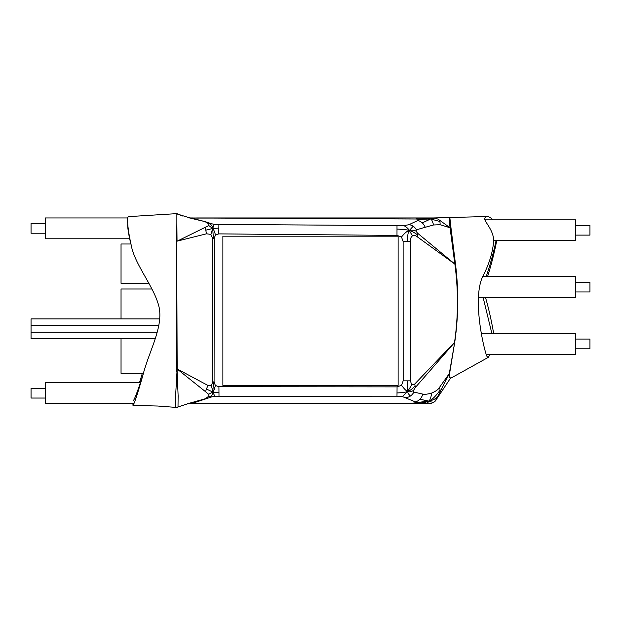 <?xml version="1.0" encoding="UTF-8"?>
<svg xmlns="http://www.w3.org/2000/svg" width="621" height="621" viewBox="0 0 621 621"><rect width="100%" height="100%" fill="white"/><g stroke="black" fill="none" stroke-linecap="round" stroke-linejoin="round"><path stroke-width="0.93" d="M193.434 402.982A9.47 9.47 0 0 0 196.826 403.603M189.545 217.955L416.155 218.996L416.14 218.204C425.206 218.274 430.043 218.53 430.648 218.965L428.832 217.94L196.826 217.94M133.981 403.603L45.263 403.603L45.263 382.769L140.493 382.769M129.61 238.775L45.263 238.775L45.263 217.94L127.74 217.94M482.859 276.671L575.737 276.671L575.737 297.513L478.426 297.513M481.368 333.508L575.737 333.508L575.737 354.35L486.165 354.35M493.718 240.676L575.737 240.676L575.737 219.834L484.861 219.834M575.737 282.229L589.95 282.229L589.95 291.948L575.737 291.948M575.737 339.066L589.95 339.066L589.95 348.785L575.737 348.785M575.737 225.392L589.95 225.392L589.95 235.111L575.737 235.111M121.041 318.915L121.041 288.998L151.974 288.998M143.505 373.322L121.041 373.322L121.041 338.81M148.784 283.3L121.041 283.3L121.041 243.991L130.884 243.991M155.087 338.81L31.05 338.81L31.05 318.915L159.776 318.915M157.175 332.181L31.05 332.181L157.175 332.181M158.829 325.544L31.05 325.544L158.829 325.544M218.926 386.712L218.972 392.837L212.856 392.076L214.835 396.291L396.99 396.19L397.013 392.946C402.773 392.697 406.336 392.185 407.718 391.401L402.439 396.594L415.247 401.849A9.47 7.568 -67.3 0 0 419.928 399.241L428.599 401.081C430.105 400.242 431.09 397.587 431.548 393.101C427.271 394.257 424.36 394.599 422.8 394.102L413.858 392.068A9.47 8.779 120.4 0 1 410.504 395.973C408.711 394.537 407.787 393.015 407.718 391.401C406.351 391.075 404.294 389.041 401.554 385.307L397.067 386.875L218.926 386.712L215.363 385.47C214.47 389.188 213.632 391.393 212.856 392.076L213.407 381.915L214.082 381.915L214.245 238.285L212.568 238.262L212.731 381.923L211.396 385.408L207.996 385.47L177.164 368.967L176.69 241.297L176.628 371.218L177.109 371.242L177.132 368.998L205.59 391.75A8.29 1.102 -64.2 0 1 206.451 389.049A8.29 1.102 -64.2 0 1 207.996 385.47M215.363 385.47L214.082 381.915M218.972 392.837L218.996 396.058M205.59 391.75L208.625 394.288L212.856 392.076C212.91 393.893 212.079 395.398 210.379 396.602A9.47 8.143 -108.7 0 1 208.982 396.066L205.326 398.744L190.624 402.882M187.682 403.603L193.123 403.603L193.131 403.076L211.808 396.873A9.47 8.143 -108.7 0 1 210.379 396.602M211.808 396.873L214.835 396.291M208.625 394.288L208.982 396.066M211.396 385.408L212.856 392.076L206.451 389.049M206.521 233.814A8.29 1.622 -104.5 0 1 205.83 230.181L212.7 228.489L208.819 225.563L177.039 241.243L176.869 223.149L176.69 241.251L206.521 233.814L210.876 234.389L212.7 228.489L213.399 238.27M210.876 234.389L212.568 238.262M205.83 230.181A8.29 1.622 -104.5 0 1 205.66 227.402M450.078 377.498C450.388 378.903 450.326 378.81 449.876 377.211L449.643 373.213L454.719 342.381C458.477 316.33 458.725 290.217 455.48 264.034L451.017 228.155A1.188 0.644 -4.8 0 1 450.078 227.891L454.851 264.041L417.498 233.147A8.29 5.845 126.3 0 1 417.623 234.924C414.191 232.44 411.428 230.958 409.332 230.484C408.385 228.745 406.623 227.146 404.03 225.679L214.167 224.367L212.7 228.489C212.747 226.743 211.769 225.128 209.774 223.669A9.47 7.731 -68.4 0 1 210.659 223.49L204.992 221.612L208.897 223.956A9.47 7.731 -68.4 0 1 209.774 223.669M208.897 223.956L208.819 225.563M214.167 224.367L210.659 223.49M214.245 238.285L215.471 235.017C214.517 231.478 213.593 229.304 212.7 228.489L218.856 228.101L218.778 233.892L396.99 235.406L397.005 225.99M218.903 224.732L218.856 228.101M215.471 235.017L218.778 233.892M410.504 395.973A9.47 8.779 120.4 0 1 405.8 397.603M396.99 396.19L402.439 396.594M397.013 392.946L397.067 386.875M455.48 264.034L454.859 264.08C458.407 290.217 458.298 316.314 454.541 342.357L414.572 384.213L411.7 384.935L407.718 391.401L407.19 380.852L410.442 380.859L410.45 241.491L403.122 241.522L403.169 380.844L407.19 380.852M403.169 380.844L401.554 385.307M411.7 384.935L410.442 380.859M413.858 392.068L413.555 390.376C411.226 391.835 409.278 392.177 407.718 391.401C409.402 391.059 411.863 389.266 415.123 386.006A8.29 5.271 43 0 1 415.177 387.675L454.719 342.381M414.572 384.213A8.29 5.271 43 0 1 415.123 386.006M413.555 390.376L415.177 387.675M407.174 241.507C407.632 234.816 408.346 231.144 409.332 230.484L412.445 235.926C414.122 235.18 415.736 235.483 417.304 236.834L454.859 264.08L455.472 263.987M417.623 234.924A8.29 5.845 126.3 0 1 417.304 236.834M410.45 241.491C410.279 238.813 410.947 236.95 412.445 235.926M396.998 229.087C403.611 229.374 407.725 229.84 409.332 230.484C407.353 230.826 404.737 233.007 401.492 237.02L403.122 241.522M396.99 235.406L401.492 237.02M417.498 233.147L416.062 231.159C414.168 230.15 411.925 229.925 409.332 230.484L413.182 226.246A9.47 8.609 67.1 0 1 416.357 229.817L425.214 227.286A9.47 7.499 -123.2 0 0 422.249 222.908A9.47 7.499 -123.2 0 0 417.894 220.494L408.882 224.693A9.47 8.609 67.1 0 1 413.182 226.246M408.882 224.693L404.03 225.679M416.062 231.159L416.357 229.817M419.928 399.241A9.47 7.568 -67.3 0 0 422.8 394.102M193.123 403.603L424.748 403.603C427.209 403.316 428.49 402.47 428.599 401.081L433.093 402.501A8.29 8.29 90 0 0 436.121 399.482L437.324 397.145C434.995 399.202 432.084 400.514 428.599 401.081C431.696 400.203 435.554 396.524 440.157 390.042A8.29 4.859 28.4 0 1 440.033 392.014L449.293 373.671L449.798 377.739M454.712 342.404L449.301 373.617L439.171 387.822A8.29 4.859 28.4 0 1 440.157 390.042M439.171 387.822C438.178 389.631 435.639 391.385 431.548 393.101M437.324 397.145L440.033 392.014M424.748 403.603L428.071 403.603M433.093 402.501A8.29 8.29 90 0 1 428.956 403.603M415.247 401.857L415.822 402.711L428.599 401.081C426.053 402.517 420.906 403.324 413.167 403.479L189.063 403.316M415.822 402.711L413.159 403.114M451.017 228.155L449.829 217.544C449.293 217.746 449.371 221.154 450.062 227.767L438.061 219.128L434.925 218.072L430.648 218.965L433.652 217.94L192.572 218.072M432.286 217.94L433.582 217.94A7.103 7.095 90 0 1 433.714 217.94L434.925 218.072M425.214 227.286L433.559 224.981C432.565 221.348 431.595 219.345 430.648 218.965L439.761 221.464A5.923 4.789 107.1 0 1 440.002 224.693L450.062 227.767A1.188 0.644 173.4 0 0 451.001 228.008M438.061 219.128A5.923 4.789 107.1 0 1 439.761 221.464M433.559 224.981L440.002 224.693M416.155 218.996L418.771 219.399L430.648 218.965L422.249 222.908M418.771 219.399L417.894 220.494M189.389 217.917L192.564 217.971M192.564 217.94L189.979 217.94M127.709 224.523C127.639 228.458 128.679 234.87 130.821 243.75M142.884 375.379C137.373 392.03 134.097 400.545 133.057 400.933M490.21 354.35L488.238 357.393L487.035 356.563L486.297 354.738C482.323 342.815 472.309 295.518 483.386 275.235C489.635 262.83 493.066 251.117 493.679 240.079C493.152 229.553 484.504 221.93 484.504 218.351L486.553 216.504C488.448 216.349 490.59 217.459 492.989 219.834M496.722 240.676C494.293 253.05 491.234 265.051 487.539 276.671M485.498 297.513C488.696 308.482 491.421 320.483 493.664 333.508M449.643 373.275A1.188 1.001 4.6 0 0 449.293 373.671L449.301 373.617A1.188 1.009 -177.2 0 1 449.643 373.213M180.4 406.173L178.01 407.05L178.126 395.887L177.109 371.242M181.526 215.634L176.869 213.865L191.454 218.413L204.992 221.612L192.036 218.274A9.47 6.823 -79.7 0 1 191.113 218.328M182.784 216.054L176.869 213.624L176.869 223.149M182.17 405.536L181.231 405.87M177.117 368.975A4.735 0.862 60.1 0 0 177.132 368.998L175.611 395.771C175.192 403.394 175.2 407.252 175.65 407.353L177.971 407.112M212.731 381.923L213.407 381.915M193.209 218.802L193.651 218.895M425.152 403.603L424.174 403.603M433.644 217.94L449.604 217.552M175.65 407.353A4.735 4.735 -16.5 0 0 178.01 407.05L178.056 407.042A4.735 4.727 120.9 0 1 175.673 407.368M176.869 213.624L128.469 216.628C127.833 216.682 127.561 218.002 127.647 220.579C127.608 226.021 128.772 234.117 131.147 244.876C134.571 264.903 155.087 287.562 159.286 308.148C162.881 328.486 148.574 352.231 142.791 375.682C137.559 393.854 134.291 403.766 133.003 405.42L133.189 403.603M139.453 382.769L142.341 373.322M496.047 240.676C493.485 252.863 490.194 264.864 486.165 276.671M483.138 297.513L491.879 333.508M45.263 233.217L31.05 233.217L31.05 223.498L45.263 223.498M45.263 398.045L31.05 398.045L31.05 388.327L45.263 388.327M222.877 385.369L222.877 236.174L398.123 236.174L398.123 385.369L222.877 385.369M199.131 217.94L196.663 217.94M189.351 217.909L191.152 217.94M425.509 403.603L425.952 403.603M450.279 378.476L488.238 357.393M486.553 216.504L450.008 217.536M450.287 378.484L436.105 399.862C434.599 403.176 428.692 403.875 429.173 403.603M180.307 406.204L190.701 402.866M132.995 405.412L157.726 406.025L175.72 407.376M131.38 245.73L131.147 244.876M133.003 403.603L132.925 405.055"/></g></svg>

